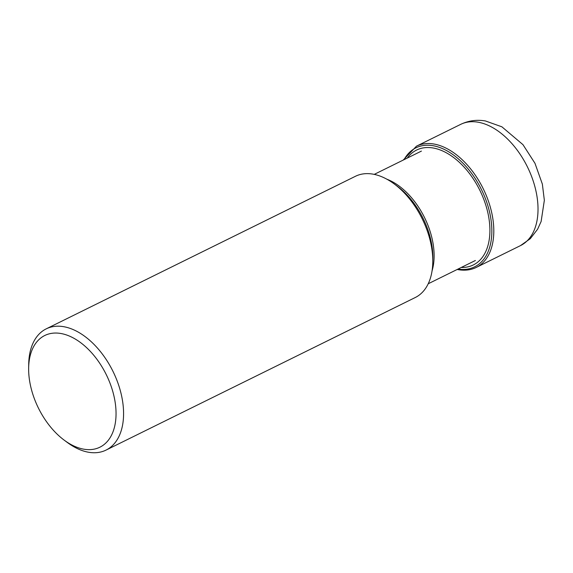 <?xml version="1.0" encoding="UTF-8"?>
<svg xmlns="http://www.w3.org/2000/svg" width="573" height="573" viewBox="0 0 573 573"><rect width="100%" height="100%" fill="white"/><g stroke="black" fill="none" stroke-linecap="round" stroke-linejoin="round"><path stroke-width="0.86" d="M84.009 449.218A62.271 37.825 -116.3 0 0 114.457 398.364A62.271 37.825 -116.3 0 0 60.674 333.465A62.271 37.825 -116.3 0 0 28.65 368.138A62.271 37.825 -116.3 0 0 64.169 440.128A62.271 37.825 -116.3 0 0 84.009 449.218M64.169 440.128L67.263 442.428A67.593 41.055 -116.3 0 0 88.801 452.29A67.593 41.055 -116.3 0 0 106.041 450.091A67.593 41.055 -116.3 0 0 118.289 384.082A67.593 41.055 -116.3 0 0 63.467 326.653A67.593 41.055 -116.3 0 0 46.227 328.852A67.593 41.055 -116.3 0 0 28.707 364.285L28.65 368.138M46.227 328.852L355.446 176.283A67.593 41.055 63.7 0 1 372.686 174.085A67.593 41.055 63.7 0 1 394.224 183.947A67.593 41.055 63.7 0 1 432.78 262.09A67.593 41.055 63.7 0 1 415.26 297.523L106.041 450.091M459.03 269.625A1.554 1.132 -80.5 0 1 457.798 269.174M460.671 124.37A67.593 41.055 63.7 0 1 477.911 122.171A67.593 41.055 63.7 0 1 532.732 179.6A67.593 41.055 63.7 0 1 520.485 245.609L530.276 238.705L537.617 229.2L541.127 221.493L544.35 200.292L542.359 184.105L534.981 163.312L522.97 144.661L501.891 126.812L485.403 120.953C476.765 119.492 468.521 120.631 460.671 124.37L416.456 146.187A67.593 41.055 -116.3 0 1 433.697 143.981A67.593 41.055 -116.3 0 1 488.518 201.417A67.593 41.055 -116.3 0 1 476.27 267.419L520.485 245.609M404.065 159.659A66.353 40.303 63.7 0 1 432.851 145.671A66.353 40.303 63.7 0 1 490.108 214.596A66.353 40.303 63.7 0 1 458.042 269.052M461.272 267.462A64.061 38.907 -116.3 0 0 487.609 211.702A64.061 38.907 -116.3 0 0 432.944 147.963A64.061 38.907 -116.3 0 0 407.296 158.069M432.071 270.821A60.996 37.044 -116.3 0 0 386.861 179.199M394.224 183.947L397.34 186.261A62.242 37.804 63.7 0 1 432.837 258.208L432.78 262.09M457.197 269.475L458.486 269.711C465.004 270.785 470.934 270.019 476.27 267.419M403.22 160.075L416.456 146.187M374.241 174.378L421.413 151.1M428.21 283.771L475.389 260.493"/></g></svg>
